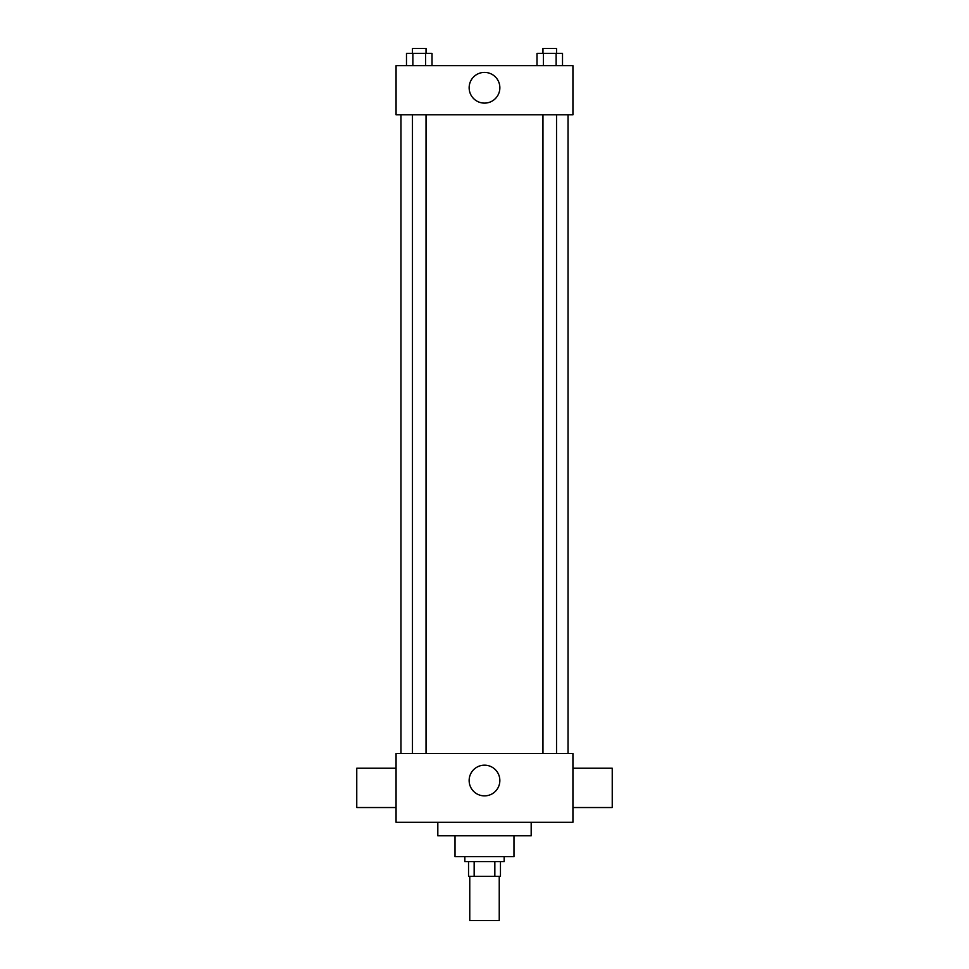 <?xml version="1.0" encoding="UTF-8"?>
<svg xmlns="http://www.w3.org/2000/svg" width="969" height="969" viewBox="0 0 969 969"><rect width="100%" height="100%" fill="white"/><g stroke="black" fill="none" stroke-linecap="round" stroke-linejoin="round"><path stroke-width="1.45" d="M469.759 876.327L469.759 920.55L499.241 920.55L499.241 876.327M494.844 861.586L494.844 876.327L468.536 876.327L468.536 861.586M494.844 876.327L500.464 876.327L500.464 861.586L500.464 876.327M504.159 856.681L504.159 861.586L464.841 861.586L464.841 856.681M474.156 861.586L474.156 876.327M513.982 835.799L513.982 856.681L455.018 856.681L455.018 835.799M531.182 822.281L531.182 835.799L437.818 835.799L437.818 822.281M572.933 822.281L396.067 822.281L396.067 753.494L572.933 753.494L572.933 822.281M469.141 780.517A15.359 15.359 0 0 1 492.179 767.23A15.359 15.359 0 0 1 492.179 793.817A15.359 15.359 0 0 1 469.141 780.517M572.933 768.235L612.238 768.235L612.238 807.54L572.933 807.54M396.067 807.54L356.762 807.54L356.762 768.235L396.067 768.235M572.933 114.778L396.067 114.778L396.067 65.65L572.933 65.65L572.933 114.778M499.859 87.755A15.359 15.359 0 0 1 476.821 101.055A15.359 15.359 0 0 1 476.821 74.456A15.359 15.359 0 0 1 499.859 87.755M562.517 65.65L562.517 53.368L536.983 53.368L536.983 65.65M556.133 53.368L556.133 65.65M543.367 53.368L543.367 65.65M542.967 53.368L542.967 48.45L556.533 48.45L556.533 53.368M432.017 65.65L432.017 53.368L406.483 53.368L406.483 65.65M425.633 53.368L425.633 65.65M412.867 53.368L412.867 65.65M412.467 53.368L412.467 48.45L426.033 48.45L426.033 53.368M400.972 114.778L400.972 753.494M568.028 114.778L568.028 753.494M556.533 753.494L556.533 114.778M542.967 753.494L542.967 114.778M412.467 114.778L412.467 753.494M426.033 114.778L426.033 753.494"/></g></svg>
